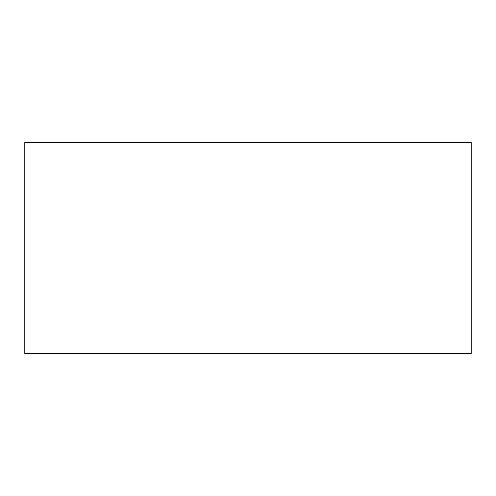 <?xml version="1.0" encoding="UTF-8"?>
<svg xmlns="http://www.w3.org/2000/svg" width="496" height="496" viewBox="0 0 496 496"><rect width="100%" height="100%" fill="white"/><g stroke="black" fill="none" stroke-linecap="round" stroke-linejoin="round"><path stroke-width="0.37" stroke-dasharray="2.48 1.86" d="M24.8 353.45L24.8 142.55L24.8 353.45L471.2 353.45L471.2 142.55L24.8 142.55L471.2 142.55L471.2 353.45L24.8 353.45"/><path stroke-width="0.74" d="M24.8 142.55L24.8 353.45L24.8 142.55L471.2 142.55L471.2 353.45L471.2 142.55L24.8 142.55M471.2 353.45L24.8 353.45L471.2 353.45"/></g></svg>
